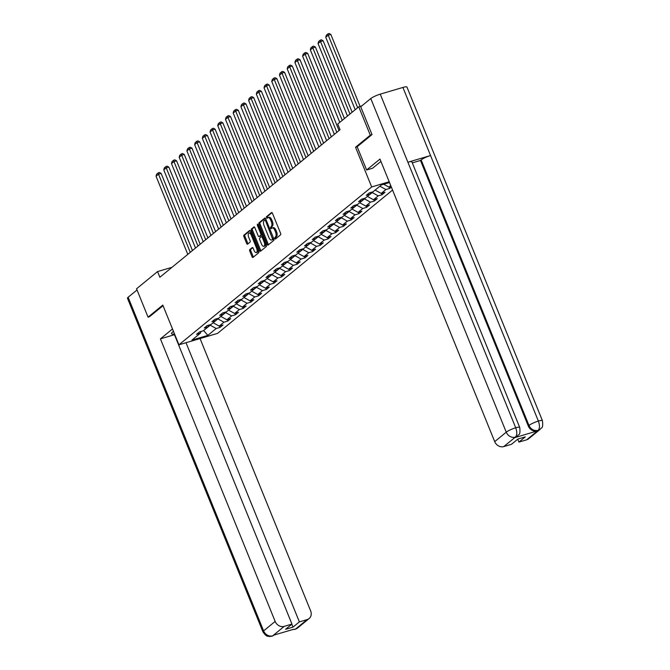 <?xml version="1.0" encoding="UTF-8"?>
<svg xmlns="http://www.w3.org/2000/svg" width="670" height="670" viewBox="0 0 670 670"><rect width="100%" height="100%" fill="white"/><g stroke="black" fill="none" stroke-linecap="round" stroke-linejoin="round"><path stroke-width="1" d="M274.75 238.553L275.412 239.056L280.562 234.835A1.223 0.586 -106.5 0 0 280.596 233.319L272.456 213.269A1.223 0.586 -106.5 0 0 271.626 212.499A1.223 0.586 -106.5 0 0 271.517 212.558L266.367 216.778L266.92 218.378L267.665 217.792A3.911 1.884 -106.5 0 1 268 217.608A3.911 1.884 -106.5 0 1 270.663 220.087L271.342 221.753A3.911 1.884 -106.5 0 1 271.233 226.594L270.546 228.194L271.132 228.738L271.869 228.152A3.911 1.884 -106.5 0 1 272.213 227.968A3.911 1.884 -106.5 0 1 274.868 230.438L275.546 232.113A3.911 1.884 -106.5 0 1 275.445 236.946L274.75 238.553M272.213 227.968L273.251 227.658A3.911 1.884 -106.5 0 1 275.914 230.137L276.593 231.803A3.911 1.884 -106.5 0 1 276.484 236.644L275.822 237.188L275.99 238.579M272.062 212.658L267.405 216.469L267.573 217.867M268 217.608L269.047 217.298A3.911 1.884 -106.5 0 1 271.71 219.777L272.389 221.443A3.911 1.884 -106.5 0 1 272.28 226.284L271.61 226.828L271.786 228.219M249.784 249.575A1.223 0.586 -106.5 0 0 249.751 251.091L252.037 256.71A1.223 0.586 -106.5 0 0 252.866 257.489A1.223 0.586 -106.5 0 0 252.975 257.431L258.704 252.741A1.223 0.586 -106.5 0 0 258.729 251.225L250.588 231.175A1.223 0.586 -106.5 0 0 249.759 230.405A1.223 0.586 -106.5 0 0 249.65 230.463L243.93 235.153A1.223 0.586 -106.5 0 0 243.897 236.661L246.652 243.461A1.223 0.586 -106.5 0 0 247.481 244.232A1.223 0.586 -106.5 0 0 247.59 244.173L250.044 242.163A1.223 0.586 -106.5 0 0 250.078 240.656L248.704 237.289A3.266 1.575 -106.5 0 1 249.081 233.093A3.266 1.575 -106.5 0 1 251.3 235.162L256.66 248.361A3.266 1.575 -106.5 0 1 256.292 252.556A3.266 1.575 -106.5 0 1 254.064 250.488L253.176 248.285A1.223 0.586 -106.5 0 0 252.339 247.515A1.223 0.586 -106.5 0 0 252.238 247.565L249.784 249.575L250.831 249.265A1.223 0.586 -106.5 0 0 250.798 250.781L253.076 256.401A1.223 0.586 -106.5 0 0 253.478 257.02M162.802 305.084L148.062 317.153L136.546 288.787L157.559 271.576L159.862 277.246L340.059 129.687L337.755 124.009L358.768 106.798L370.292 135.173L355.552 147.241L371.683 186.955L178.932 344.807L162.802 305.084M267.129 244.349A1.223 0.586 -106.5 0 0 267.958 245.128A1.223 0.586 -106.5 0 0 268.067 245.069L273.796 240.379A1.223 0.586 -106.5 0 0 273.829 238.863L265.689 218.814A1.223 0.586 -106.5 0 0 264.851 218.043A1.223 0.586 -106.5 0 0 264.75 218.102L259.022 222.792A1.223 0.586 -106.5 0 0 258.988 224.299L267.129 244.349L268.176 244.039A1.223 0.586 -106.5 0 0 268.57 244.659M266.25 246.56L260.521 251.25A1.223 0.586 -106.5 0 1 260.412 251.309A1.223 0.586 -106.5 0 1 259.583 250.53L251.443 230.48A1.223 0.586 -106.5 0 1 251.476 228.972L253.922 226.963A1.223 0.586 -106.5 0 1 254.03 226.904A1.223 0.586 -106.5 0 1 254.86 227.683L258.168 235.815A1.223 0.586 -106.5 0 0 258.997 236.585A1.223 0.586 -106.5 0 0 259.106 236.527L260.731 235.195A1.223 0.586 -106.5 0 0 260.764 233.688L257.322 225.221L257.422 224.123L258 224.659L266.283 245.044A1.223 0.586 -106.5 0 1 266.25 246.56M392.561 190.071L217.566 333.375L178.932 344.807M371.683 186.955L389.195 181.771M219.467 326.005L220.036 327.396L223.001 324.967L219.191 326.089L223.939 322.203L227.75 321.072L230.715 318.644L226.904 319.774L231.653 315.888L235.463 314.758L238.428 312.329L234.617 313.459L239.366 309.565L243.177 308.443L246.141 306.014L242.331 307.136L247.079 303.25L250.89 302.12L253.855 299.691L250.044 300.822L254.793 296.936L258.603 295.805L261.568 293.376L257.757 294.507L262.506 290.621L266.317 289.49L269.281 287.062L265.471 288.184L270.219 284.298L274.03 283.175L276.995 280.738L273.184 281.869L277.933 277.983L281.743 276.852L284.716 274.424L280.897 275.554L285.646 271.668L289.457 270.538L292.43 268.109L288.619 269.24L293.359 265.345L297.178 264.223L300.143 261.794L296.333 262.916L301.081 259.03L304.892 257.9L307.857 255.471L304.046 256.602L308.795 252.716L312.605 251.585L315.57 249.156L311.759 250.287L316.508 246.392L320.319 245.27L323.283 242.841L319.473 243.964L324.221 240.078L328.032 238.947L330.997 236.518L327.186 237.649L331.935 233.763L335.745 232.632L338.71 230.204L334.899 231.334L339.648 227.448L343.459 226.318L346.423 223.889L342.613 225.011L347.361 221.125L351.172 220.003L354.137 217.566L350.326 218.696L355.075 214.81L358.885 213.68L361.859 211.251L358.04 212.382L362.788 208.496L366.599 207.365L369.572 204.936L365.761 206.067L370.502 202.173L374.312 201.05L377.285 198.621L373.475 199.744L378.215 195.858L382.034 194.727L384.999 192.298L381.188 193.429L385.937 189.543L389.747 188.412L391.355 187.097M220.036 327.396L216.217 328.518L207.817 335.402L191.947 340.1L200.347 333.216L196.536 334.347L199.501 331.918L203.32 330.787L208.06 326.901L204.25 328.032L207.223 325.595L211.033 324.473L215.773 320.587L211.963 321.709L214.936 319.28L218.747 318.149L223.495 314.264L219.676 315.394L222.649 312.965L226.46 311.835L231.209 307.949L227.398 309.079L230.363 306.651L234.173 305.52L238.922 301.634L235.111 302.756L238.076 300.328L241.887 299.205L246.635 295.311L242.825 296.442L245.79 294.013L249.6 292.882L254.349 288.996L250.538 290.127L253.503 287.698L257.314 286.567L262.062 282.681L258.252 283.804L261.216 281.375L265.027 280.253L269.776 276.358L265.965 277.489L268.93 275.06L272.74 273.93L277.489 270.043L273.678 271.174L276.643 268.745L280.454 267.615L285.202 263.729L281.392 264.859L284.365 262.422L288.175 261.3L292.916 257.414L289.105 258.536L292.078 256.108L295.889 254.977L300.637 251.091L296.818 252.222L299.791 249.793L303.602 248.662L308.351 244.776L304.54 245.907L307.505 243.478L311.316 242.347L316.064 238.461L312.253 239.584L315.218 237.155L319.029 236.033L323.778 232.138L319.967 233.269L322.932 230.84L326.742 229.709L331.491 225.823L327.68 226.954L330.645 224.525L334.456 223.395L339.204 219.509L335.394 220.631L338.358 218.202L342.169 217.08L346.918 213.186L343.107 214.316L346.072 211.888L349.882 210.757L354.631 206.871L350.82 208.002L353.785 205.573L357.596 204.442L362.344 200.556L358.534 201.687L361.498 199.25L365.317 198.127L370.058 194.241L366.247 195.364L369.22 192.935L373.031 191.804L381.431 184.92L389.505 182.533M390.744 185.598L388.901 187.114L391.096 186.461M217.733 318.451L217.917 318.903L213.144 322.739M213.169 322.789L219.191 326.089M217.917 318.903L223.939 322.203M208.06 326.901L208.772 325.134M225.447 312.136L225.631 312.58L220.866 316.416M220.882 316.466L226.904 319.774M225.631 312.58L231.653 315.888M215.773 320.587L216.494 318.82M233.16 305.822L233.344 306.265L228.579 310.101M228.596 310.151L234.617 313.459M233.344 306.265L239.366 309.565M223.495 314.264L224.207 312.505M240.873 299.498L241.058 299.951L236.292 303.786M236.309 303.837L242.331 307.136M241.058 299.951L247.079 303.25M231.209 307.949L231.921 306.19M248.587 293.184L248.771 293.628L244.006 297.472M244.022 297.522L250.044 300.822M248.771 293.628L254.793 296.936M238.922 301.634L239.634 299.867M256.309 286.869L256.484 287.313L251.719 291.149M251.736 291.199L257.757 294.507M256.484 287.313L262.506 290.621M246.635 295.311L247.347 293.552M264.022 280.546L264.198 280.998L259.432 284.834M259.449 284.884L265.471 288.184M264.198 280.998L270.219 284.298M254.349 288.996L255.061 287.237M271.735 274.231L271.911 274.683L267.146 278.519M267.171 278.569L273.184 281.869M271.911 274.683L277.933 277.983M262.062 282.681L262.774 280.914M279.449 267.916L279.633 268.36L274.859 272.196M274.884 272.246L280.897 275.554M279.633 268.36L285.646 271.668M269.776 276.358L270.487 274.599M287.162 261.593L287.346 262.045L282.572 265.881M282.598 265.931L288.619 269.24M287.346 262.045L293.359 265.345M277.489 270.043L278.201 268.285M294.875 255.278L295.06 255.731L290.286 259.566M290.311 259.617L296.333 262.916M295.06 255.731L301.081 259.03M285.202 263.729L285.914 261.962M302.589 248.964L302.773 249.408L297.999 253.243M298.024 253.302L304.046 256.602M302.773 249.408L308.795 252.716M292.916 257.414L293.628 255.647M310.302 242.649L310.486 243.093L305.721 246.928M305.738 246.979L311.759 250.287M310.486 243.093L316.508 246.392M300.637 251.091L301.349 249.332M318.016 236.326L318.2 236.778L313.434 240.614M313.451 240.664L319.473 243.964M318.2 236.778L324.221 240.078M308.351 244.776L309.063 243.017M325.729 230.011L325.913 230.455L321.148 234.299M321.165 234.349L327.186 237.649M325.913 230.455L331.935 233.763M316.064 238.461L316.776 236.694M333.442 223.696L333.627 224.14L328.861 227.976M328.878 228.026L334.899 231.334M333.627 224.14L339.648 227.448M323.778 232.138L324.489 230.379M341.164 217.373L341.34 217.825L336.575 221.661M336.591 221.711L342.613 225.011M341.34 217.825L347.361 221.125M331.491 225.823L332.203 224.065M348.877 211.058L349.053 211.511L344.288 215.346M344.313 215.397L350.326 218.696M349.053 211.511L355.075 214.81M339.204 219.509L339.916 217.742M356.591 204.744L356.767 205.188L352.001 209.023M352.026 209.073L358.04 212.382M356.767 205.188L362.788 208.496M346.918 213.186L347.63 211.427M364.304 198.421L364.488 198.873L359.715 202.708M359.74 202.759L365.761 206.067M364.488 198.873L370.502 202.173M354.631 206.871L355.343 205.112M372.017 192.106L372.202 192.558L367.428 196.394M367.453 196.444L373.475 199.744M372.202 192.558L378.215 195.858M362.344 200.556L363.056 198.789M379.89 186.185L375.141 190.071M375.166 190.129L381.188 193.429M379.915 186.235L385.937 189.543M370.058 194.241L370.77 192.474M383.692 184.258L388.901 187.114M371.858 134.704L370.292 135.173M361.783 105.91L358.768 106.798M148.062 317.153L149.628 316.692M172.014 267.297L157.559 271.576M203.755 330.427L210.204 325.218L210.02 324.766M203.647 330.519L207.817 335.402M210.204 325.218L216.217 328.518M200.347 333.216L201.059 331.457M389.178 187.03L389.747 188.412M381.465 193.345L382.034 194.727M373.751 199.66L374.312 201.05M366.038 205.983L366.599 207.365M358.324 212.298L358.885 213.68M350.611 218.613L351.172 220.003M342.898 224.927L343.459 226.318M335.184 231.251L335.745 232.632M327.471 237.565L328.032 238.947M319.757 243.88L320.319 245.27M312.044 250.203L312.605 251.585M304.322 256.518L304.892 257.9M296.609 262.833L297.178 264.223M288.896 269.156L289.457 270.538M281.182 275.471L281.743 276.852M273.469 281.785L274.03 283.175M265.755 288.1L266.317 289.49M258.042 294.423L258.603 295.805M250.329 300.738L250.89 302.12M242.615 307.053L243.177 308.443M234.902 313.376L235.463 314.758M227.18 319.691L227.75 321.072M355.552 147.241L357.185 146.755M265.295 218.202L260.069 222.482A1.223 0.586 -106.5 0 0 260.035 223.989L268.176 244.039M272.631 239.257L265.504 220.597L264.926 220.053L264.147 220.673A3.911 1.884 -106.5 0 0 264.039 225.505L268.921 237.54A3.911 1.884 -106.5 0 0 271.584 240.011A3.911 1.884 -106.5 0 0 271.928 239.835L273.787 238.763M266.065 219.743L265.01 220.053M271.584 240.011L272.631 239.701A3.911 1.884 -106.5 0 0 272.966 239.525L271.928 239.835M273.67 238.947L272.966 239.525M254.466 227.063L252.515 228.663A1.223 0.586 -106.5 0 0 252.481 230.17L260.63 250.22A1.223 0.586 -106.5 0 0 261.024 250.84M259.918 236.284A1.223 0.586 -106.5 0 0 260.044 236.276A1.223 0.586 -106.5 0 0 260.144 236.217L261.769 234.885A1.223 0.586 -106.5 0 0 261.97 234.433M261.593 244.249A3.266 1.575 -106.5 0 0 263.812 246.317A3.266 1.575 -106.5 0 0 264.189 242.121L262.297 237.473A1.223 0.586 -106.5 0 0 261.467 236.694A1.223 0.586 -106.5 0 0 261.359 236.753L259.734 238.084A1.223 0.586 -106.5 0 0 259.7 239.6L261.593 244.249M263.812 246.317L264.859 246.007A3.266 1.575 -106.5 0 0 265.68 243.562M262.782 236.426A1.223 0.586 -106.5 0 0 262.514 236.393A1.223 0.586 -106.5 0 0 262.406 236.443L261.585 236.686M252.774 247.674L250.831 249.265M256.292 252.556L257.339 252.247A3.266 1.575 -106.5 0 0 258.151 249.793M251.51 233.428A3.266 1.575 -106.5 0 0 250.119 232.783L249.081 233.093M250.195 230.564L244.969 234.843A1.223 0.586 -106.5 0 0 244.935 236.351L247.699 243.151A1.223 0.586 -106.5 0 0 248.093 243.763M360.075 106.413L330.846 34.438L328.233 35.209L357.671 107.703M355.201 109.729L325.762 37.235L326.315 35.225L328.049 33.81L329.096 33.5L330.846 34.438M328.049 33.81L328.233 35.209L325.762 37.235M380.962 161.512A13.995 2.446 157.9 0 0 379.647 162.467L372.621 168.22L366.616 169.996L379.974 159.066L494.711 441.631L506.252 432.175L370.778 98.54L360.72 106.781L372.009 134.586L357.169 146.73L366.616 169.996M526.712 439.788L538.261 430.333A7.462 6.407 -129.3 0 0 540.221 429.294L528.672 438.75A7.462 6.407 -129.3 0 1 526.712 439.788L518.932 442.091L517.751 439.177M370.778 98.54A7.646 1.332 -22.1 0 1 380.242 94.152L407.888 162.24A7.646 1.332 -22.1 0 1 411.882 161.864L519.711 427.41A7.646 1.332 -22.1 0 0 515.716 427.787C517.198 432.066 517.131 435.14 515.515 437.024L503.74 446.589A7.462 6.407 -129.3 0 1 494.711 441.631M514.878 437.602L516.838 436.564A7.462 6.407 -129.3 0 1 514.878 437.602L537.332 430.952A7.462 6.407 -129.3 0 1 528.295 426.003L420.475 160.457L421.137 159.912A7.646 1.332 -22.1 0 1 430.55 155.532L402.904 87.443L380.242 94.152M402.904 87.443A7.646 1.332 -22.1 0 1 406.95 87.058L542.424 420.693A7.646 1.332 -22.1 0 0 538.379 421.078C539.853 425.366 539.802 428.44 538.228 430.299L537.332 430.952M528.295 426.003L528.965 425.45A7.646 1.332 -22.1 0 1 538.379 421.078L430.55 155.532L407.888 162.24L515.716 427.787A7.646 1.332 -22.1 0 0 506.252 432.175A7.462 6.407 50.7 0 0 515.289 437.125M518.932 442.091L525.313 436.865L517.893 439.059L511.52 444.285L503.74 446.589M420.475 160.457L412.293 162.877M421.137 159.912L528.965 425.45C530.916 429.369 533.923 431.028 537.993 430.408M173.455 331.323L172.743 331.901A13.995 2.446 157.9 0 0 171.528 333.694A13.995 2.446 157.9 0 0 174.543 334.012M172.5 328.97L160.415 338.861L174.46 334.707L291.961 624.08L284.18 626.383L272.673 635.864M160.415 338.861L275.152 621.425A7.462 6.407 50.7 0 0 284.18 626.383M274.859 634.725L272.079 636.198L269.281 636.5C268.059 635.872 266.894 637.647 262.941 631.86L127.467 298.225A7.646 1.332 -22.1 0 1 128.129 297.254L137.023 289.968M291.961 624.08L285.579 629.306L292.999 627.112L299.373 621.886L307.153 619.582A7.462 6.407 50.7 0 0 309.121 618.552A7.462 6.407 50.7 0 0 310.654 610.923L200.054 338.551M293.343 629.365L274.641 634.892M299.373 621.886L186.009 342.713M149.452 316.743L163.053 305.704M292.999 627.112L291.81 624.197M272.079 636.198L272.899 635.763M291.944 629.775L295.604 629.038L307.153 619.582M352.152 112.225L323.133 40.761L320.52 41.532L349.958 114.017M347.487 116.044L318.049 43.558L318.602 41.54L320.335 40.125L321.382 39.815L323.133 40.761M320.335 40.125L320.52 41.532L318.049 43.558M344.439 118.54L315.419 47.076L312.806 47.846L342.244 120.34M339.774 122.359L310.336 49.873L310.888 47.863L312.622 46.439L313.669 46.138L315.419 47.076M312.622 46.439L312.806 47.846L310.336 49.873M339.028 130.533L307.706 53.391L305.093 54.161L336.834 132.325M334.364 134.352L302.622 56.188L303.175 54.178L304.909 52.763L305.947 52.453L307.706 53.391M304.909 52.763L305.093 54.161L302.622 56.188M331.315 136.847L299.993 59.705L297.38 60.484L329.121 138.648M326.642 140.667L294.909 62.503L295.462 60.493L297.195 59.077L298.234 58.767L299.993 59.705M297.195 59.077L297.38 60.484L294.909 62.503M323.602 143.162L292.279 66.029L289.666 66.799L321.407 144.963M318.928 146.99L287.196 68.826L287.748 66.816L289.482 65.392L290.52 65.082L292.279 66.029M289.482 65.392L289.666 66.799L287.196 68.826M315.888 149.485L284.557 72.343L281.953 73.114L313.686 151.278M311.215 153.304L279.482 75.141L280.035 73.13L281.76 71.715L282.807 71.405L284.557 72.343M281.76 71.715L281.953 73.114L279.482 75.141M308.166 155.8L276.844 78.658L274.239 79.437L305.972 157.601M303.502 159.619L271.76 81.455L272.322 79.445L274.047 78.03L275.094 77.72L276.844 78.658M274.047 78.03L274.239 79.437L271.76 81.455M300.453 162.115L269.131 84.981L266.526 85.752L298.259 163.916M295.788 165.942L264.047 87.778L264.608 85.768L266.333 84.345L267.38 84.035L269.131 84.981M266.333 84.345L266.526 85.752L264.047 87.778M292.74 168.438L261.417 91.296L258.804 92.066L290.546 170.23M288.075 172.257L256.334 94.093L256.895 92.083L258.62 90.668L259.667 90.358L261.417 91.296M258.62 90.668L258.804 92.066L256.334 94.093M285.026 174.753L253.704 97.611L251.091 98.381L282.832 176.545M280.361 178.572L248.62 100.408L249.173 98.398L250.907 96.983L251.953 96.673L253.704 97.611M250.907 96.983L251.091 98.381L248.62 100.408M277.313 181.067L245.991 103.925L243.378 104.704L275.119 182.868M272.648 184.886L240.907 106.723L241.46 104.713L243.193 103.297L244.24 102.987L245.991 103.925M243.193 103.297L243.378 104.704L240.907 106.723M269.6 187.382L238.277 110.248L235.664 111.019L267.405 189.183M264.935 191.21L233.194 113.046L233.746 111.036L235.48 109.612L236.527 109.311L238.277 110.248M235.48 109.612L235.664 111.019L233.194 113.046M261.886 193.705L230.564 116.563L227.951 117.334L259.692 195.498M257.221 197.524L225.48 119.361L226.033 117.351L227.766 115.935L228.805 115.625L230.564 116.563M227.766 115.935L227.951 117.334L225.48 119.361M254.173 200.02L222.85 122.878L220.237 123.657L251.979 201.821M249.508 203.839L217.767 125.675L218.32 123.665L220.053 122.25L221.092 121.94L222.85 122.878M220.053 122.25L220.237 123.657L217.767 125.675M246.459 206.335L215.137 129.201L212.524 129.972L244.265 208.136M241.786 210.162L210.053 131.998L210.606 129.988L212.34 128.565L213.378 128.255L215.137 129.201M212.34 128.565L212.524 129.972L210.053 131.998M238.746 212.658L207.424 135.516L204.811 136.286L236.552 214.45M234.073 216.477L202.34 138.313L202.893 136.303L204.626 134.888L205.665 134.578L207.424 135.516M204.626 134.888L204.811 136.286L202.34 138.313M231.024 218.973L199.702 141.831L197.097 142.609L228.83 220.773M226.359 222.792L194.627 144.628L195.179 142.618L196.905 141.202L197.952 140.893L199.702 141.831M196.905 141.202L197.097 142.609L194.627 144.628M223.311 225.287L191.989 148.154L189.384 148.924L221.117 227.088M218.646 229.115L186.905 150.951L187.466 148.941L189.191 147.517L190.238 147.207L191.989 148.154M189.191 147.517L189.384 148.924L186.905 150.951M215.598 231.611L184.275 154.469L181.671 155.239L213.403 233.403M210.933 235.43L179.192 157.266L179.753 155.256L181.478 153.84L182.525 153.53L184.275 154.469M181.478 153.84L181.671 155.239L179.192 157.266M207.884 237.925L176.562 160.783L173.949 161.554L205.69 239.718M203.219 241.744L171.478 163.581L172.031 161.57L173.764 160.155L174.811 159.845L176.562 160.783M173.764 160.155L173.949 161.554L171.478 163.581M200.171 244.24L168.848 167.098L166.235 167.877L197.977 246.041M195.506 248.059L163.765 169.895L164.317 167.885L166.051 166.47L167.098 166.16L168.848 167.098M166.051 166.47L166.235 167.877L163.765 169.895M192.458 250.555L161.135 173.421L158.522 174.192L190.263 252.356M187.793 254.382L156.051 176.218L156.604 174.208L158.338 172.785L159.385 172.483L161.135 173.421M158.338 172.785L158.522 174.192L156.051 176.218M276.484 236.644L275.445 236.946M276.593 231.803L275.546 232.113M275.914 230.137L274.868 230.438M271.61 226.828L270.571 227.138M272.28 226.284L271.233 226.594M272.389 221.443L271.342 221.753M271.71 219.777L270.663 220.087M267.405 216.469L266.367 216.778M275.822 237.188L274.775 237.498M260.035 223.989L258.988 224.299M260.069 222.482L259.022 222.792M273.46 237.959L272.648 238.193M266.317 220.355L265.504 220.597M260.63 250.22L259.583 250.53M252.481 230.17L251.443 230.48M252.515 228.663L251.476 228.972M260.144 236.217L259.106 236.527M261.769 234.885L260.731 235.195M261.568 233.445L260.764 233.688M258.134 224.978L257.322 225.221M264.993 241.887L264.189 242.121M263.109 237.23L262.297 237.473M257.473 248.118L256.66 248.361M252.113 234.919L251.3 235.162M247.699 243.151L246.652 243.461M244.935 236.351L243.897 236.661M244.969 234.843L243.93 235.153M253.076 256.401L252.037 256.71M250.798 250.781L249.751 251.091M128.129 297.254L263.603 630.88L275.152 621.425M262.941 631.86A7.646 1.332 -22.1 0 1 263.603 630.88A7.462 6.407 50.7 0 0 272.631 635.838M309.121 618.552L297.572 628.008A7.462 6.407 -129.3 0 1 295.604 629.038M265.965 219.743L264.926 220.053M260.044 236.276L258.997 236.585M262.514 236.393L261.467 236.694M540.221 429.294C541.017 427.2 543.454 429.612 542.424 420.693M517.508 436.019C518.304 433.909 520.732 436.354 519.711 427.41M297.572 628.008L294.775 629.482"/></g></svg>
